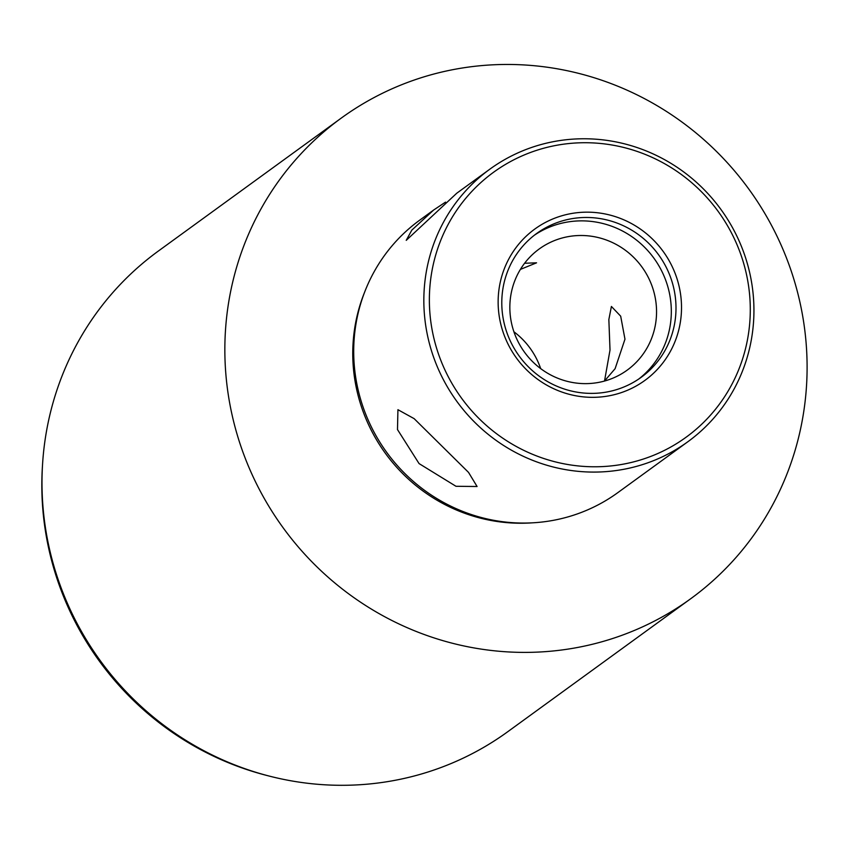 <?xml version="1.0" encoding="UTF-8"?>
<svg xmlns="http://www.w3.org/2000/svg" width="849" height="849" viewBox="0 0 849 849"><rect width="100%" height="100%" fill="white"/><g stroke="black" fill="none" stroke-linecap="round" stroke-linejoin="round"><path stroke-width="1.27" d="M364.38 292.778A166.574 161.416 54 0 0 353.067 343.367A166.574 161.416 54 0 0 531.633 522.878M690.661 598.768L507.808 731.679A297.118 287.917 -126 0 1 315.212 784.073A297.118 287.917 -126 0 1 42.546 464.488A297.118 287.917 -126 0 1 158.423 250.996L341.277 118.085A297.118 287.917 -126 0 1 654.112 103.949A297.118 287.917 -126 0 1 806.55 385.276A297.118 287.917 -126 0 1 690.661 598.768A297.118 287.917 -126 0 1 377.837 612.904A297.118 287.917 -126 0 1 225.399 331.577A297.118 287.917 -126 0 1 341.277 118.085M419.066 463.586L397.491 429.573L397.926 409.696L414.142 418.653L468.531 472.394L477.085 486.509L455.987 486.286L419.066 463.586M524.597 263.254L536.557 262.819L520.395 269.398M489.852 169.174A168.442 163.231 -126 0 1 667.208 161.151A168.442 163.231 -126 0 1 753.625 320.646A168.442 163.231 -126 0 1 687.934 441.682A168.442 163.231 -126 0 1 510.578 449.694A168.442 163.231 -126 0 1 424.15 290.199A168.442 163.231 -126 0 1 489.852 169.174L456.773 193.211L406.236 240.341L411.797 230.143L433.701 209.99L445.534 202.126M749.985 319.542A163.761 158.689 54 0 0 599.691 143.396A163.761 158.689 54 0 0 429.668 289.944A163.761 158.689 54 0 0 579.952 466.101A163.761 158.689 54 0 0 749.985 319.542M681.344 313.207A93.581 90.684 -126 0 1 584.186 396.95A93.581 90.684 -126 0 1 498.31 296.29A93.581 90.684 -126 0 1 595.467 212.547A93.581 90.684 -126 0 1 681.344 313.207M501.95 297.394A88.901 86.152 54 0 0 547.563 381.572A88.901 86.152 54 0 0 641.165 377.338A88.901 86.152 54 0 0 675.836 313.461A88.901 86.152 54 0 0 630.223 229.283A88.901 86.152 54 0 0 536.621 233.517A88.901 86.152 54 0 0 501.95 297.394M624.97 339.186L615.101 368.689L604.52 381.01L610.017 350.053L608.85 319.542L611.407 306.468L620.683 316.178L624.97 339.186M534.308 235.247A88.901 86.152 -126 0 1 626.827 233.433A88.901 86.152 -126 0 1 671.156 316.857A88.901 86.152 -126 0 1 638.798 378.994M656.415 316.327A74.861 72.547 -126 0 1 627.209 370.122A74.861 72.547 -126 0 1 548.39 373.687A74.861 72.547 -126 0 1 509.984 302.796A74.861 72.547 -126 0 1 539.179 249.001A74.861 72.547 -126 0 1 617.998 245.446A74.861 72.547 -126 0 1 656.415 316.327M687.934 441.682L617.785 492.664A168.442 163.231 -126 0 1 440.44 500.677A168.442 163.231 -126 0 1 354.012 341.181A168.442 163.231 -126 0 1 419.714 220.156L433.701 209.99M513.91 331.789A74.861 72.547 -126 0 1 540.675 368.604M42.45 466.048A293.839 284.744 54 0 0 267.467 775.625"/></g></svg>

